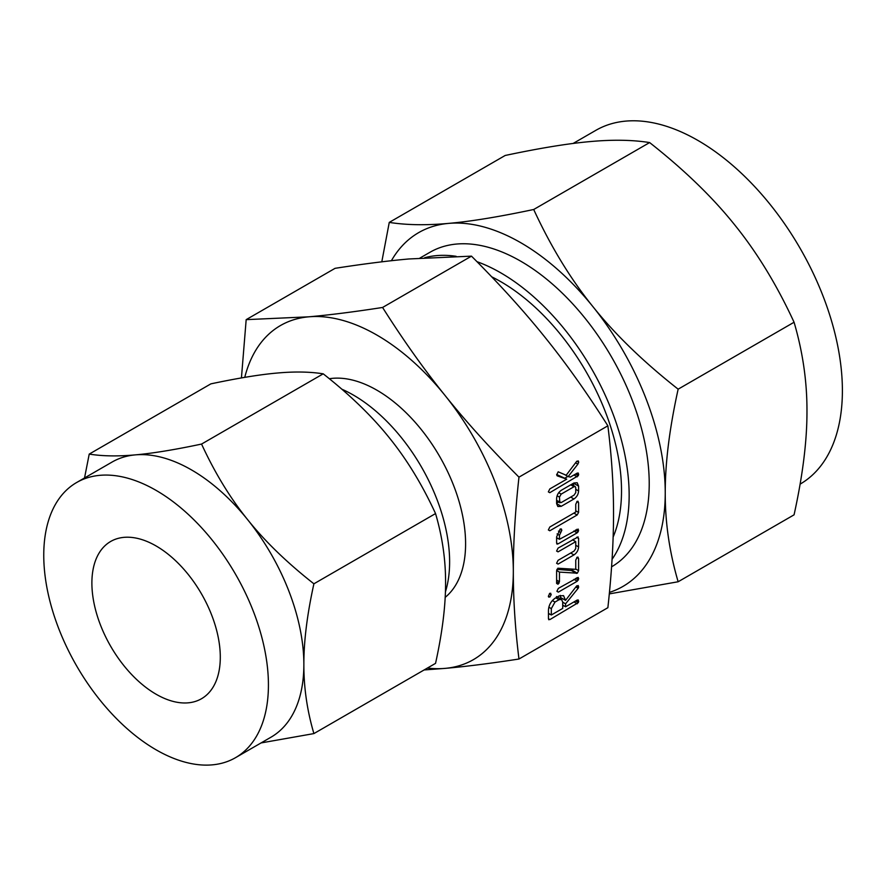 <?xml version="1.0" encoding="UTF-8"?>
<svg xmlns="http://www.w3.org/2000/svg" width="886" height="886" viewBox="0 0 886 886"><rect width="100%" height="100%" fill="white"/><g stroke="black" fill="none" stroke-linecap="round" stroke-linejoin="round"><path stroke-width="1.33" d="M549.796 593.31L551.214 594.628L549.796 597.064L548.356 596.267L549.796 593.31L550.793 593.31M548.678 597.098L548.356 596.267M558.346 592.136L556.906 591.305L558.346 588.37L578.148 577.395L578.691 578.724L577.24 581.227L558.346 592.136L556.906 591.305L558.346 592.136M577.163 557.183L578.591 558.512L578.591 570.684L577.329 573.198L559.454 572.101L559.454 581.737L558.025 584.239L556.607 583.376L556.607 571.215L557.87 568.225L575.745 569.321L575.745 560.162L577.163 557.183L578.126 557.183M556.607 583.42L558.025 584.239L556.607 583.376M577.129 537.093L578.591 538.4L578.591 546.906C578.337 550.328 576.786 552.997 573.951 554.913L558.069 564.083L556.607 563.286L558.069 560.317L574.028 551.114L575.745 548.589L575.745 541.656L558.069 551.856L556.607 551.059L558.069 548.102L578.126 536.927M556.607 563.241L558.069 564.083L556.607 563.286M558.069 551.856L556.607 551.059L558.069 551.856M556.607 543.018L556.607 536.894L560.34 528.953L561.425 529.02L561.813 530.315L559.454 535.299L559.454 539.308L578.226 529.097L578.281 531.633L577.129 532.863L558.069 543.871L556.973 544.082L556.607 543.018L558.069 543.871M577.163 501.31L578.591 502.661L578.591 512.451L577.129 514.999L549.818 530.769L548.356 529.961L549.818 527.004L575.745 512.042L575.745 504.311L577.163 501.31L578.126 501.321M549.818 530.769L548.356 529.961L549.818 530.769M556.607 498.796C556.773 495.263 558.324 492.439 561.248 490.312L573.951 482.981L577.196 482.737L578.591 486.104L578.591 490.966C578.337 494.388 576.786 497.057 573.951 498.973L561.248 506.305L557.881 506.526L556.607 503.658L556.607 498.796M518.975 659.018L607.874 607.696C611.683 572.965 613.566 541.556 613.533 513.492C613.577 485.606 611.683 456.39 607.874 425.823L518.975 477.144C515.165 511.886 513.282 543.284 513.326 571.348C513.282 599.235 515.165 628.462 518.975 659.018C490.766 663.392 466.147 666.516 445.126 668.376A192.904 111.37 -120 0 0 513.326 571.348A192.904 111.37 -120 0 0 445.126 395.566A192.904 111.37 -120 0 0 376.927 335.096A192.904 111.37 -120 0 0 308.727 316.823A192.904 111.37 -120 0 0 244.757 377.347M558.169 471.806L566.176 475.239L576.642 461.407L578.281 460.93L578.691 462.226L577.882 464.153L568.136 476.602L570.351 477.067L577.229 473.102L578.325 473.08L578.381 475.627L549.818 492.682L548.356 491.885L549.818 488.928L566.719 479.171L557.172 475.826L556.663 474.863L558.213 471.784M548.356 491.841L549.818 492.682L548.356 491.885M559.055 595.957L563.529 595.625L565.567 600.354L576.443 586.222L578.27 585.535L578.148 588.304L565.567 603.82L565.567 606.777L577.196 600.055L578.314 600.032L578.381 602.569L549.918 619.569L548.456 618.738L548.456 610.277C548.722 605.304 550.893 601.317 554.979 598.305L559.055 595.957M548.822 619.779L548.456 618.738M445.425 591.881A136.2 78.632 -120 0 0 353.304 395.023A136.2 78.632 -120 0 0 341.863 389.209M313.899 733.586L435.547 663.359C442.302 632.659 445.647 605.769 445.58 582.667C445.647 559.609 442.302 536.573 435.547 513.57C422.212 484.675 406.84 459.457 389.408 437.905C372.209 416.387 350.147 395.023 323.213 373.826C309.878 371.721 294.495 371.455 277.074 373.05C259.875 374.556 237.813 378.156 210.879 383.86L89.22 454.097C102.554 456.201 117.938 456.467 135.359 454.872C152.558 453.366 174.62 449.767 201.554 444.063C214.888 472.958 230.271 498.187 247.692 519.728C264.892 541.246 286.964 562.61 313.899 583.808C307.132 614.496 303.787 641.398 303.865 664.489C303.787 687.558 307.132 710.594 313.899 733.586L261.06 742.933M435.547 513.57L313.899 583.808M323.213 373.826L201.554 444.063M84.535 477.964L89.22 454.097M445.182 597.363A125.402 72.397 -120 0 0 457.176 495.385A125.402 72.397 -120 0 0 376.927 390.205A125.402 72.397 -120 0 0 329.348 378.732M235.532 757.674L270.961 737.218A158.871 91.723 -120 0 0 303.865 664.489A158.871 91.723 -120 0 0 247.692 519.728A158.871 91.723 -120 0 0 191.52 469.923A158.871 91.723 -120 0 0 135.359 454.872A158.871 91.723 -120 0 0 112.09 462.049L76.661 482.505A158.871 91.723 60 0 1 156.091 490.379A158.871 91.723 60 0 1 259.875 630.367A158.871 91.723 60 0 1 235.532 757.674A158.871 91.723 60 0 1 156.091 749.811A158.871 91.723 60 0 1 52.307 609.812A158.871 91.723 60 0 1 76.661 482.505M427.395 668.055A192.904 111.37 -120 0 0 445.126 668.376L424.117 669.949M241.435 377.923L246.175 319.647L308.727 316.823C329.581 314.984 354.19 311.861 382.575 307.464C403.174 340.014 424.017 369.384 445.126 395.566C465.981 421.592 490.589 448.781 518.975 477.144M156.091 545.953A90.804 52.429 60 0 1 215.409 625.97A90.804 52.429 60 0 1 201.499 698.733A90.804 52.429 60 0 1 156.091 694.225A90.804 52.429 60 0 1 96.773 614.22A90.804 52.429 60 0 1 110.695 541.457A90.804 52.429 60 0 1 156.091 545.953M607.874 425.823C587.285 393.273 566.431 363.902 545.333 337.721C524.479 311.695 499.859 284.506 471.474 256.143L408.922 258.967C388.079 260.805 363.459 263.928 335.074 268.325L246.175 319.647M471.474 256.143L382.575 307.464M491.697 276.82A170.799 98.612 60 0 1 500.745 281.648A170.799 98.612 60 0 1 613.134 537.06M424.682 257.726A181.608 104.847 60 0 1 456.124 256.309M476.967 261.669A181.608 104.847 60 0 1 500.745 272.833A181.608 104.847 60 0 1 612.071 559.287M611.573 566.818L611.606 566.796A181.608 104.847 -120 0 0 639.448 421.282A181.608 104.847 -120 0 0 520.813 261.248A181.608 104.847 -120 0 0 430.009 252.255L419.942 258.059M800.091 484.144A204.267 117.938 -120 0 0 831.4 320.466A204.267 117.938 -120 0 0 697.958 140.464A204.267 117.938 -120 0 0 595.824 130.353L573.12 143.454M609.446 592.391A204.267 117.938 -120 0 0 665.242 492.915C665.142 522.485 669.451 552.1 678.144 581.759L794.066 514.832C802.76 475.372 807.057 440.785 806.969 411.093C807.068 381.523 802.771 351.908 794.066 322.249C776.922 285.093 757.142 252.654 734.749 224.955C712.709 197.368 684.335 169.902 649.626 142.568C632.482 139.855 612.702 139.523 590.309 141.572C568.269 143.488 539.895 148.117 505.186 155.471L389.264 222.397C406.419 225.099 426.188 225.432 448.593 223.394A204.267 117.938 -120 0 0 391.402 260.717M678.144 581.759L609.291 593.897M678.144 389.175C669.451 428.647 665.153 463.223 665.242 492.915A204.267 117.938 -120 0 0 593.022 306.777A204.267 117.938 -120 0 0 520.813 242.742A204.267 117.938 -120 0 0 448.593 223.394C470.621 221.467 498.995 216.837 533.704 209.495C550.859 246.651 570.628 279.079 593.022 306.777C615.061 334.376 643.435 361.842 678.144 389.175L794.066 322.249M381.8 261.824L389.264 222.397M533.704 209.495L649.626 142.568M576.875 461.185L578.691 462.226M575.568 462.813L577.882 464.153M564.648 474.586L568.136 476.602M576.864 473.312L578.691 474.364M575.612 474.032L578.381 475.627M573.973 474.974L577.229 476.856M567.848 476.435L564.914 478.13M556.685 474.497L566.719 479.171M573.574 483.202L578.591 486.104M573.541 483.224L573.541 485.594M575.745 489.316L578.591 490.966M570.695 497.09L573.951 498.973M558.545 502.019L556.607 503.148M556.607 503.625L561.248 506.305M556.607 500.402L561.181 502.572L574.006 495.174L575.745 492.649L575.745 487.71L575.235 486.58L574.006 486.713L561.181 494.111L559.454 497.112L559.863 502.783L556.607 500.9M570.75 484.83L574.006 486.713M557.117 495.761L559.454 497.112M558.723 492.694L561.181 494.111M576.808 501.631L578.591 502.661M575.745 510.812L578.591 512.451M573.873 513.116L577.129 514.999M559.963 529.252L561.813 530.315M558.457 531.102L560.827 532.475M557.095 533.937L559.454 535.299M556.607 537.658L559.454 539.308M576.764 529.319L578.591 530.371M575.512 530.038L578.281 531.633M573.873 530.98L577.129 532.863M557.659 538.267L556.607 538.876M576.731 537.326L578.591 538.4M573.541 539.175L573.541 540.382M575.745 545.267L578.591 546.906M570.695 553.041L573.951 554.913M572.489 539.773L575.745 541.656M576.808 557.493L578.591 558.512M575.745 569.033L578.591 570.684M573.286 569.144L572.278 570.274L577.329 573.198M572.278 570.274L571.37 570.506L576.421 573.43M571.37 570.506L556.906 569.377M556.641 570.473L559.454 572.101M556.607 580.086L559.454 581.737M556.607 581.814L559.044 583.221M576.875 577.672L578.691 578.724M575.612 578.403L578.381 580.009M573.984 579.344L577.24 581.227M548.356 596.245L549.796 597.064M549.442 593.598L551.214 594.628M560.295 595.392L560.506 597.43L565.567 600.354M576.852 585.757L578.691 586.82M576.277 586.432L578.525 587.728M575.845 586.964L578.148 588.304M562.422 598.537L561.635 599.512M562.71 602.181L565.567 603.82M562.71 605.127L565.567 606.777M576.864 600.254L578.691 601.306M575.612 600.974L578.381 602.569M573.984 601.915L577.24 603.798M563.762 605.736L562.71 606.345M549.508 613.965L548.456 614.574M548.456 618.727L549.918 619.569M551.313 615.006L562.71 608.416L562.71 602.048L561.525 599.445L559.055 599.711L554.979 602.07L551.313 608.627L551.313 615.006L548.456 613.356M548.844 607.198L551.313 608.627M552.343 600.542L554.979 602.07M555.799 597.828L559.055 599.711M575.235 486.58L571.481 484.409M561.525 599.445L556.463 596.533"/></g></svg>
